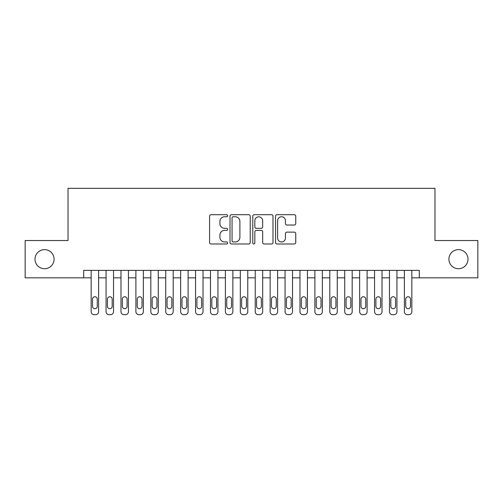 <?xml version="1.0" encoding="UTF-8"?>
<svg xmlns="http://www.w3.org/2000/svg" width="503" height="503" viewBox="0 0 503 503"><rect width="100%" height="100%" fill="white"/><g stroke="black" fill="none" stroke-linecap="round" stroke-linejoin="round"><path stroke-width="0.75" d="M227.633 215.737A1.025 1.025 0 0 0 226.608 214.712L211.053 214.712A1.465 1.465 0 0 0 209.588 216.171L209.588 242.528A1.465 1.465 0 0 0 211.053 243.993L226.608 243.993A1.025 1.025 0 0 0 227.633 242.968A1.025 1.025 0 0 0 226.608 241.943L224.596 241.943A4.684 4.684 0 0 1 219.912 237.259L219.912 235.058A4.684 4.684 0 0 1 224.596 230.374L226.608 230.374A1.025 1.025 0 0 0 227.633 229.349A1.025 1.025 0 0 0 226.608 228.324L224.596 228.324A4.684 4.684 0 0 1 219.912 223.64L219.912 221.446A4.684 4.684 0 0 1 224.596 216.762L226.608 216.762A1.025 1.025 0 0 0 227.633 215.737M448.915 259.183A9.544 9.544 0 0 0 458.459 268.728A9.544 9.544 0 0 0 468.004 259.183A9.544 9.544 0 0 0 458.459 249.633A9.544 9.544 0 0 0 448.915 259.183M34.996 259.183A9.544 9.544 0 0 0 44.541 268.728A9.544 9.544 0 0 0 54.085 259.183A9.544 9.544 0 0 0 44.541 249.633A9.544 9.544 0 0 0 34.996 259.183M294.286 225.03A1.465 1.465 0 0 0 295.751 223.565L295.751 216.171A1.465 1.465 0 0 0 294.286 214.712L277.015 214.712A1.465 1.465 0 0 0 275.55 216.171L275.55 242.528A1.465 1.465 0 0 0 277.015 243.993L294.286 243.993A1.465 1.465 0 0 0 295.751 242.528L295.751 233.593A1.465 1.465 0 0 0 294.286 232.135L286.892 232.135A1.465 1.465 0 0 0 285.434 233.593L285.434 238.026A3.917 3.917 0 0 1 281.517 241.943A3.917 3.917 0 0 1 277.599 238.026L277.599 220.672A3.917 3.917 0 0 1 281.517 216.762A3.917 3.917 0 0 1 285.434 220.672L285.434 223.565A1.465 1.465 0 0 0 286.892 225.03L294.286 225.03M83.693 277.826L25.15 277.826L25.15 240.535L68.031 240.535L68.031 188.329L434.969 188.329L434.969 240.535L477.85 240.535L477.85 277.826L419.307 277.826L419.307 270.369L83.693 270.369L83.693 277.826L91.156 277.826L91.156 311.684A2.98 2.98 0 0 0 94.136 314.671L95.627 314.671A2.98 2.98 0 0 0 98.613 311.684L98.613 277.826L106.07 277.826L106.07 311.684A2.98 2.98 0 0 0 109.05 314.671L110.547 314.671A2.98 2.98 0 0 0 113.527 311.684L113.527 277.826L120.984 277.826L120.984 311.684A2.98 2.98 0 0 0 123.971 314.671L125.461 314.671A2.98 2.98 0 0 0 128.441 311.684L128.441 277.826L135.898 277.826L135.898 311.684A2.98 2.98 0 0 0 138.885 314.671L140.375 314.671A2.98 2.98 0 0 0 143.361 311.684L143.361 277.826L150.818 277.826L150.818 311.684A2.98 2.98 0 0 0 153.799 314.671L155.295 314.671A2.98 2.98 0 0 0 158.275 311.684L158.275 277.826L165.732 277.826L165.732 311.684A2.98 2.98 0 0 0 168.719 314.671L170.209 314.671A2.98 2.98 0 0 0 173.189 311.684L173.189 277.826L180.646 277.826L180.646 311.684A2.98 2.98 0 0 0 183.633 314.671L185.123 314.671A2.98 2.98 0 0 0 188.109 311.684L188.109 277.826L195.566 277.826L195.566 311.684A2.98 2.98 0 0 0 198.547 314.671L200.037 314.671A2.98 2.98 0 0 0 203.023 311.684L203.023 277.826L210.48 277.826L210.48 311.684A2.98 2.98 0 0 0 213.467 314.671L214.957 314.671A2.98 2.98 0 0 0 217.937 311.684L217.937 277.826L225.394 277.826L225.394 311.684A2.98 2.98 0 0 0 228.381 314.671L229.871 314.671A2.98 2.98 0 0 0 232.858 311.684L232.858 277.826L240.315 277.826L240.315 311.684A2.98 2.98 0 0 0 243.295 314.671L244.785 314.671A2.98 2.98 0 0 0 247.772 311.684L247.772 277.826L255.228 277.826L255.228 311.684A2.98 2.98 0 0 0 258.215 314.671L259.705 314.671A2.98 2.98 0 0 0 262.685 311.684L262.685 277.826L270.142 277.826L270.142 311.684A2.98 2.98 0 0 0 273.129 314.671L274.619 314.671A2.98 2.98 0 0 0 277.606 311.684L277.606 277.826L285.063 277.826L285.063 311.684A2.98 2.98 0 0 0 288.043 314.671L289.533 314.671A2.98 2.98 0 0 0 292.52 311.684L292.52 277.826L299.977 277.826L299.977 311.684A2.98 2.98 0 0 0 302.963 314.671L304.453 314.671A2.98 2.98 0 0 0 307.434 311.684L307.434 277.826L314.891 277.826L314.891 311.684A2.98 2.98 0 0 0 317.877 314.671L319.367 314.671A2.98 2.98 0 0 0 322.354 311.684L322.354 277.826L329.811 277.826L329.811 311.684A2.98 2.98 0 0 0 332.791 314.671L334.281 314.671A2.98 2.98 0 0 0 337.268 311.684L337.268 277.826L344.725 277.826L344.725 311.684A2.98 2.98 0 0 0 347.705 314.671L349.201 314.671A2.98 2.98 0 0 0 352.182 311.684L352.182 277.826L359.639 277.826L359.639 311.684A2.98 2.98 0 0 0 362.625 314.671L364.115 314.671A2.98 2.98 0 0 0 367.102 311.684L367.102 277.826L374.559 277.826L374.559 311.684A2.98 2.98 0 0 0 377.539 314.671L379.029 314.671A2.98 2.98 0 0 0 382.016 311.684L382.016 277.826L389.473 277.826L389.473 311.684A2.98 2.98 0 0 0 392.453 314.671L393.95 314.671A2.98 2.98 0 0 0 396.93 311.684L396.93 277.826L404.387 277.826L404.387 311.684A2.98 2.98 0 0 0 407.373 314.671L408.864 314.671A2.98 2.98 0 0 0 411.844 311.684L411.844 277.826L419.307 277.826M250.217 216.171A1.465 1.465 0 0 0 248.752 214.712L231.481 214.712A1.465 1.465 0 0 0 230.016 216.171L230.016 242.528A1.465 1.465 0 0 0 231.481 243.993L248.752 243.993A1.465 1.465 0 0 0 250.217 242.528L250.217 216.171M254.248 214.712L271.519 214.712A1.465 1.465 0 0 1 272.984 216.171L272.984 242.528A1.465 1.465 0 0 1 271.519 243.993L264.125 243.993A1.465 1.465 0 0 1 262.667 242.528L262.667 231.839A1.465 1.465 0 0 0 261.202 230.374L256.297 230.374A1.465 1.465 0 0 0 254.832 231.839L254.832 242.968A1.025 1.025 0 0 1 253.808 243.993A1.025 1.025 0 0 1 252.783 242.968L252.783 216.171A1.465 1.465 0 0 1 254.248 214.712M233.09 216.762A1.025 1.025 0 0 0 232.065 217.786L232.065 240.918A1.025 1.025 0 0 0 233.09 241.943L235.209 241.943A4.684 4.684 0 0 0 239.9 237.259L239.9 221.446A4.684 4.684 0 0 0 235.209 216.762L233.09 216.762M262.667 220.748A3.917 3.917 0 0 0 258.749 216.831A3.917 3.917 0 0 0 254.832 220.748L254.832 226.859A1.465 1.465 0 0 0 256.297 228.324L261.202 228.324A1.465 1.465 0 0 0 262.667 226.859L262.667 220.748M98.613 270.369L98.613 311.684M91.156 270.369L91.156 311.684M97.268 306.314A2.389 2.389 0 0 1 94.885 308.704A2.389 2.389 0 0 1 92.495 306.314L92.495 299.159A2.389 2.389 0 0 1 94.885 296.77A2.389 2.389 0 0 1 97.268 299.159L97.268 306.314M94.136 314.671L95.627 314.671M113.527 270.369L113.527 311.684M106.07 270.369L106.07 311.684M112.188 306.314A2.389 2.389 0 0 1 109.799 308.704A2.389 2.389 0 0 1 107.409 306.314L107.409 299.159A2.389 2.389 0 0 1 109.799 296.77A2.389 2.389 0 0 1 112.188 299.159L112.188 306.314M109.05 314.671L110.547 314.671M128.441 270.369L128.441 311.684M120.984 270.369L120.984 311.684M127.102 306.314A2.389 2.389 0 0 1 124.713 308.704A2.389 2.389 0 0 1 122.33 306.314L122.33 299.159A2.389 2.389 0 0 1 124.713 296.77A2.389 2.389 0 0 1 127.102 299.159L127.102 306.314M123.971 314.671L125.461 314.671M143.361 270.369L143.361 311.684M135.898 270.369L135.898 311.684M142.016 306.314A2.389 2.389 0 0 1 139.633 308.704A2.389 2.389 0 0 1 137.244 306.314L137.244 299.159A2.389 2.389 0 0 1 139.633 296.77A2.389 2.389 0 0 1 142.016 299.159L142.016 306.314M138.885 314.671L140.375 314.671M158.275 270.369L158.275 311.684M150.818 270.369L150.818 311.684M156.93 306.314A2.389 2.389 0 0 1 154.547 308.704A2.389 2.389 0 0 1 152.157 306.314L152.157 299.159A2.389 2.389 0 0 1 154.547 296.77A2.389 2.389 0 0 1 156.93 299.159L156.93 306.314M153.799 314.671L155.295 314.671M173.189 270.369L173.189 311.684M165.732 270.369L165.732 311.684M171.85 306.314A2.389 2.389 0 0 1 169.461 308.704A2.389 2.389 0 0 1 167.078 306.314L167.078 299.159A2.389 2.389 0 0 1 169.461 296.77A2.389 2.389 0 0 1 171.85 299.159L171.85 306.314M168.719 314.671L170.209 314.671M188.109 270.369L188.109 311.684M180.646 270.369L180.646 311.684M186.764 306.314A2.389 2.389 0 0 1 184.381 308.704A2.389 2.389 0 0 1 181.992 306.314L181.992 299.159A2.389 2.389 0 0 1 184.381 296.77A2.389 2.389 0 0 1 186.764 299.159L186.764 306.314M183.633 314.671L185.123 314.671M203.023 270.369L203.023 311.684M195.566 270.369L195.566 311.684M201.678 306.314A2.389 2.389 0 0 1 199.295 308.704A2.389 2.389 0 0 1 196.906 306.314L196.906 299.159A2.389 2.389 0 0 1 199.295 296.77A2.389 2.389 0 0 1 201.678 299.159L201.678 306.314M198.547 314.671L200.037 314.671M217.937 270.369L217.937 311.684M210.48 270.369L210.48 311.684M216.598 306.314A2.389 2.389 0 0 1 214.209 308.704A2.389 2.389 0 0 1 211.826 306.314L211.826 299.159A2.389 2.389 0 0 1 214.209 296.77A2.389 2.389 0 0 1 216.598 299.159L216.598 306.314M213.467 314.671L214.957 314.671M232.858 270.369L232.858 311.684M225.394 270.369L225.394 311.684M231.512 306.314A2.389 2.389 0 0 1 229.129 308.704A2.389 2.389 0 0 1 226.74 306.314L226.74 299.159A2.389 2.389 0 0 1 229.129 296.77A2.389 2.389 0 0 1 231.512 299.159L231.512 306.314M228.381 314.671L229.871 314.671M247.772 270.369L247.772 311.684M240.315 270.369L240.315 311.684M246.426 306.314A2.389 2.389 0 0 1 244.043 308.704A2.389 2.389 0 0 1 241.654 306.314L241.654 299.159A2.389 2.389 0 0 1 244.043 296.77A2.389 2.389 0 0 1 246.426 299.159L246.426 306.314M243.295 314.671L244.785 314.671M262.685 270.369L262.685 311.684M255.228 270.369L255.228 311.684M261.346 306.314A2.389 2.389 0 0 1 258.957 308.704A2.389 2.389 0 0 1 256.574 306.314L256.574 299.159A2.389 2.389 0 0 1 258.957 296.77A2.389 2.389 0 0 1 261.346 299.159L261.346 306.314M258.215 314.671L259.705 314.671M277.606 270.369L277.606 311.684M270.142 270.369L270.142 311.684M276.26 306.314A2.389 2.389 0 0 1 273.871 308.704A2.389 2.389 0 0 1 271.488 306.314L271.488 299.159A2.389 2.389 0 0 1 273.871 296.77A2.389 2.389 0 0 1 276.26 299.159L276.26 306.314M273.129 314.671L274.619 314.671M292.52 270.369L292.52 311.684M285.063 270.369L285.063 311.684M291.174 306.314A2.389 2.389 0 0 1 288.791 308.704A2.389 2.389 0 0 1 286.402 306.314L286.402 299.159A2.389 2.389 0 0 1 288.791 296.77A2.389 2.389 0 0 1 291.174 299.159L291.174 306.314M288.043 314.671L289.533 314.671M307.434 270.369L307.434 311.684M299.977 270.369L299.977 311.684M306.094 306.314A2.389 2.389 0 0 1 303.705 308.704A2.389 2.389 0 0 1 301.322 306.314L301.322 299.159A2.389 2.389 0 0 1 303.705 296.77A2.389 2.389 0 0 1 306.094 299.159L306.094 306.314M302.963 314.671L304.453 314.671M322.354 270.369L322.354 311.684M314.891 270.369L314.891 311.684M321.008 306.314A2.389 2.389 0 0 1 318.619 308.704A2.389 2.389 0 0 1 316.236 306.314L316.236 299.159A2.389 2.389 0 0 1 318.619 296.77A2.389 2.389 0 0 1 321.008 299.159L321.008 306.314M317.877 314.671L319.367 314.671M337.268 270.369L337.268 311.684M329.811 270.369L329.811 311.684M335.922 306.314A2.389 2.389 0 0 1 333.539 308.704A2.389 2.389 0 0 1 331.15 306.314L331.15 299.159A2.389 2.389 0 0 1 333.539 296.77A2.389 2.389 0 0 1 335.922 299.159L335.922 306.314M332.791 314.671L334.281 314.671M352.182 270.369L352.182 311.684M344.725 270.369L344.725 311.684M350.843 306.314A2.389 2.389 0 0 1 348.453 308.704A2.389 2.389 0 0 1 346.07 306.314L346.07 299.159A2.389 2.389 0 0 1 348.453 296.77A2.389 2.389 0 0 1 350.843 299.159L350.843 306.314M347.705 314.671L349.201 314.671M367.102 270.369L367.102 311.684M359.639 270.369L359.639 311.684M365.756 306.314A2.389 2.389 0 0 1 363.367 308.704A2.389 2.389 0 0 1 360.984 306.314L360.984 299.159A2.389 2.389 0 0 1 363.367 296.77A2.389 2.389 0 0 1 365.756 299.159L365.756 306.314M362.625 314.671L364.115 314.671M382.016 270.369L382.016 311.684M374.559 270.369L374.559 311.684M380.67 306.314A2.389 2.389 0 0 1 378.287 308.704A2.389 2.389 0 0 1 375.898 306.314L375.898 299.159A2.389 2.389 0 0 1 378.287 296.77A2.389 2.389 0 0 1 380.67 299.159L380.67 306.314M377.539 314.671L379.029 314.671M396.93 270.369L396.93 311.684M389.473 270.369L389.473 311.684M395.591 306.314A2.389 2.389 0 0 1 393.201 308.704A2.389 2.389 0 0 1 390.812 306.314L390.812 299.159A2.389 2.389 0 0 1 393.201 296.77A2.389 2.389 0 0 1 395.591 299.159L395.591 306.314M392.453 314.671L393.95 314.671M411.844 270.369L411.844 311.684M404.387 270.369L404.387 311.684M410.505 306.314A2.389 2.389 0 0 1 408.115 308.704A2.389 2.389 0 0 1 405.732 306.314L405.732 299.159A2.389 2.389 0 0 1 408.115 296.77A2.389 2.389 0 0 1 410.505 299.159L410.505 306.314M407.373 314.671L408.864 314.671"/></g></svg>
